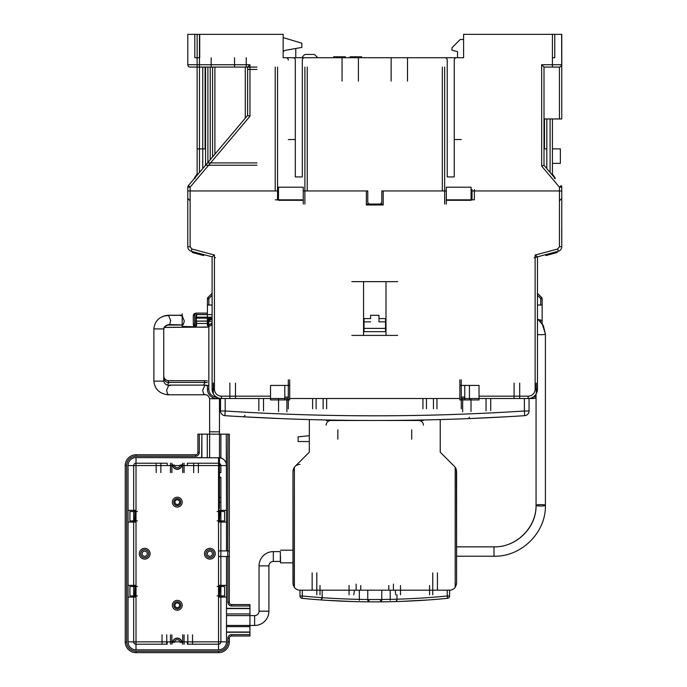 <?xml version="1.0" encoding="UTF-8"?>
<svg xmlns="http://www.w3.org/2000/svg" width="687" height="687" viewBox="0 0 687 687"><rect width="100%" height="100%" fill="white"/><g stroke="black" fill="none" stroke-linecap="round" stroke-linejoin="round"><path stroke-width="1.03" d="M423.398 425.159A4.672 4.672 0 0 0 418.727 420.487M411.711 429.839L411.711 439.182M337.849 429.839L337.849 439.182M309.339 441.526L298.115 441.526L309.339 441.526L309.339 452.175L295.024 466.482A7.016 7.016 0 0 0 294.38 467.237L293.383 469.075M309.339 435.721L298.115 436.846L298.115 441.526M342.53 420.487L341.903 420.255M330.842 420.487A4.672 4.672 0 0 0 326.162 425.159M280.502 556.522L280.502 562.851L280.502 556.522M207.354 313.1L196.096 313.1A1.408 1.408 0 0 0 194.696 314.44L194.928 313.736L194.696 314.44A1.408 1.408 0 0 1 194.928 313.736L193.751 314.268L194.928 313.736L194.696 314.517L194.928 313.736A1.408 1.408 0 0 1 196.096 313.1L207.354 313.1L207.354 314.509L196.096 314.509L207.354 314.509L207.354 313.1L207.354 320.966L212.103 319.146M194.696 314.517L194.696 325.475L194.696 314.517A1.408 1.022 -0 0 1 193.287 315.539A1.408 1.022 -0 0 0 194.696 314.517L194.979 326.746L182.184 326.462L182.184 325.037M181.48 315.333L182.184 315.445L182.184 313.804L182.184 315.728L184.331 321.13L183.077 324.96L168.633 324.547M195.889 313.1L194.052 313.804L194.979 313.452L194.052 313.804L193.287 315.419L193.287 324.504L194.052 326.462L193.751 326.007L194.782 326.265A1.408 1.408 0 0 0 196.096 327.167L208.049 326.986L212.103 324.728L211.089 325.243L212.103 323.01M193.287 324.504A1.408 0.97 180 0 1 194.696 325.475L195.014 326.66M212.103 319.223L207.354 321.095L196.096 321.078L196.096 327.167A1.408 1.408 0 0 1 194.928 326.54L196.096 327.167L207.354 327.167L196.096 327.167L208.049 326.986L207.594 323.5M194.979 326.746L194.782 326.265A1.408 1.408 0 0 0 194.928 326.54L194.696 325.475L194.782 326.265L194.696 325.475L194.782 326.265L193.468 325.561M182.184 313.804L182.184 324.96M226.504 632.255L249.948 632.255L249.948 604.586L231.665 604.586A2.344 2.344 0 0 1 229.321 602.241L229.321 434.15L226.281 434.15L226.504 465.571A7.969 7.969 0 0 0 220.252 457.782L136.009 457.594A7.969 7.969 0 0 0 128.04 465.571L128.04 510.347L135.073 510.347L134.609 520.892L129.92 520.892L129.92 511.514L134.609 511.514M134.609 520.892L135.073 520.892L135.073 522.068L135.073 510.347M135.073 522.068L128.04 522.068L128.04 585.367L135.073 585.367L134.609 595.912L129.92 595.912L129.92 586.535L134.609 586.535M134.609 595.912L135.073 595.912L135.073 597.089L135.073 585.367M201.652 457.594L201.875 434.15L197.908 434.15L197.908 452.441A2.344 2.344 0 0 1 195.563 454.785L136.009 454.785A10.786 10.786 0 0 0 125.232 465.571L125.232 641.864A10.786 10.786 0 0 0 136.009 652.65L218.535 652.65A10.786 10.786 0 0 0 229.321 641.864L229.321 638.352A2.344 2.344 0 0 1 231.665 636.007L249.948 636.007L249.948 632.023L226.504 632.023L226.504 641.864L226.504 597.089L219.471 597.089L219.943 586.535L224.632 586.535L224.632 595.912L219.943 595.912M219.943 586.535L219.471 586.535L219.471 585.367L226.504 585.367L226.504 556.53L226.504 585.599M219.471 522.068L219.471 510.347L226.504 510.347L226.504 522.068L219.471 522.068L219.943 511.514L224.632 511.514L224.632 520.892L219.943 520.892M219.943 511.514L219.471 511.283A4.921 4.921 0 0 0 219.608 510.132A4.921 4.921 0 0 1 219.471 511.283M135.073 597.089L128.04 597.089L128.04 641.864A7.969 7.969 0 0 0 136.009 649.833A7.969 7.969 0 0 1 128.04 641.864L128.04 596.857M224.597 460.393L225.525 461.741M220.252 457.782L223.077 459.019M219.471 434.15L219.471 398.512M213.022 431.814L214.524 431.814M217.367 431.814L218.457 431.814M203.635 385.115L204.726 382.616L205.585 382.633M169.466 382.616L168.633 382.616L167.551 385.072M205.164 382.401L169.036 382.401C166.323 382.685 164.562 381.199 163.738 377.953M167.946 315.316L168.452 315.316M169.337 324.942L168.727 324.908M280.339 561.459L273.323 561.459A4.423 4.423 0 0 0 268.9 565.882L259.051 565.882A14.272 14.272 0 0 1 273.323 551.609L280.339 551.609L280.339 561.459M254.628 625.453L254.628 615.612A4.423 4.423 0 0 0 259.051 611.181L268.9 611.181A14.272 14.272 0 0 1 254.628 625.453L226.504 625.453L226.504 632.023M128.04 510.578L128.04 465.571A7.969 7.969 0 0 1 136.009 457.594L201.875 457.594L201.875 434.15L226.281 434.15L226.504 510.578M132.316 585.367L133.664 585.599L133.664 521.837L132.316 522.068M132.316 510.347L136.009 510.347L136.009 457.594A7.969 7.969 0 0 0 128.04 465.571L128.04 641.864A7.969 7.969 0 0 0 136.009 649.833A7.969 7.969 0 0 1 128.04 641.864L136.009 641.864L136.009 465.571L218.535 465.571L218.535 550.905L229.321 550.905L229.321 434.15M136.009 585.367L133.664 585.367L133.664 597.089L132.316 597.089M128.04 465.571A7.969 7.969 0 0 1 136.009 457.594A7.969 7.969 0 0 0 128.04 465.571L136.009 465.571L133.664 465.571L133.664 522.068L136.009 522.068M137.417 595.912L136.009 595.912M133.664 641.864L133.664 597.089L136.009 597.089L136.009 641.864L167.19 641.864L167.19 644.208L136.009 644.208A2.344 2.344 0 0 1 133.664 641.864L136.009 641.864L136.009 644.208M222.236 522.068L220.879 521.837L220.879 641.864A2.344 2.344 0 0 1 218.535 644.208L187.353 644.208L187.353 641.864L218.535 641.864L136.009 641.864L136.009 649.833L218.535 649.833A7.969 7.969 0 0 0 226.504 641.864L218.535 641.864L218.535 597.089L222.236 597.089M166.726 634.831L166.726 644.208M162.038 634.831L162.038 644.208M181.961 642.8A4.689 4.689 0 0 0 177.272 638.111A4.689 4.689 0 0 0 172.583 642.8M187.826 634.831L187.826 644.208M192.515 634.831L192.515 644.208M226.504 596.857L226.504 556.53L218.535 556.53L218.535 649.833L136.009 649.833L218.535 649.833M226.504 608.338L249.948 608.338M226.504 521.837L226.504 550.905L218.535 550.905L218.535 556.53L227.912 556.53L227.912 602.241L229.321 602.241L229.321 556.53L227.723 556.53L227.912 434.15M218.535 585.367L222.236 585.367M218.535 522.068L220.879 522.068L220.879 510.347L222.236 510.347M218.535 457.636L218.535 465.571L187.353 465.571L187.353 463.227L218.535 463.227A2.344 2.344 0 0 1 220.879 465.571L220.879 472.604L218.535 472.604L218.535 465.571L226.504 465.571L226.504 510.347M218.535 477.293L220.879 477.293L220.879 510.347L218.535 510.347M220.879 502.137L219.471 502.137M217.126 511.514L218.535 511.514L217.126 511.514M218.535 520.892L217.126 520.892M226.504 465.571A7.969 7.969 0 0 0 220.879 457.946A7.969 7.969 0 0 1 226.504 465.571L226.504 522.068M128.04 522.068L128.04 510.347M128.04 597.089L128.04 585.367M219.471 597.089L219.471 585.367M226.504 585.367L226.504 597.089M249.948 608.57L226.504 608.57M197.908 434.15L197.908 452.441A2.344 2.344 0 0 1 195.563 454.785L136.009 454.785A10.786 10.786 0 0 0 125.232 465.571L125.232 641.864A10.786 10.786 0 0 0 136.009 652.65L218.535 652.65A10.786 10.786 0 0 0 229.321 641.864L229.321 638.352A2.344 2.344 0 0 1 231.665 636.007L231.665 634.599L249.948 634.599M217.126 586.535L218.535 586.535M218.535 595.912L217.126 595.912M182.665 644.208L182.665 634.831M209.621 457.636L209.621 431.814L219.471 431.814L219.471 508.535M218.535 508.535L219.342 508.535M210.634 431.814L209.621 431.814L209.621 398.735L219.471 398.735M204.726 394.355L203.833 394.767L202.665 390.285L204.726 385.536L205.662 385.115L206.409 385.622M170.256 385.536L168.633 385.536L166.58 390.207L167.697 394.767L168.633 394.355M153.888 381.148L163.738 381.148L163.738 328.927L153.888 328.927L153.888 381.148C154.712 389.031 159.315 393.574 167.697 394.767M166.941 315.814L167.74 315.307L168.633 315.728L170.685 320.477L169.517 324.96M180.561 315.728L182.184 315.728M219.471 497.448L220.879 497.448M136.009 463.227L167.19 463.227L167.19 465.571L136.009 465.571L136.009 463.227A2.344 2.344 0 0 0 133.664 465.571M156.172 472.604L156.172 463.227M160.861 472.604L160.861 463.227M172.583 464.627A4.689 4.689 0 0 0 177.272 469.315A4.689 4.689 0 0 0 181.961 464.627M193.682 472.604L193.682 463.227M198.371 472.604L198.371 463.227M136.009 511.514L137.417 511.514M137.417 520.892L136.009 520.892M171.879 463.227L171.879 472.604M182.665 472.604L182.665 463.227M171.879 634.831L171.879 644.208M136.009 586.535L137.417 586.535M173.759 502.137A3.521 3.521 0 0 1 177.272 498.625A3.521 3.521 0 0 1 180.793 502.137A3.521 3.521 0 0 1 177.272 505.658A3.521 3.521 0 0 1 173.759 502.137A3.521 3.521 0 0 0 177.272 505.658A3.521 3.521 0 0 0 180.793 502.137A3.521 3.521 0 0 0 177.272 498.625A3.521 3.521 0 0 0 173.759 502.137A3.521 3.521 0 0 0 177.272 505.658A3.521 3.521 0 0 0 180.793 502.137A3.521 3.521 0 0 0 177.272 498.625A3.521 3.521 0 0 0 173.759 502.137M173.759 605.29A3.521 3.521 0 0 1 177.272 601.778A3.521 3.521 0 0 1 180.793 605.29A3.521 3.521 0 0 1 177.272 608.811A3.521 3.521 0 0 1 173.759 605.29A3.521 3.521 0 0 0 177.272 608.811A3.521 3.521 0 0 0 180.793 605.29A3.521 3.521 0 0 0 177.272 601.778A3.521 3.521 0 0 0 173.759 605.29A3.521 3.521 0 0 0 177.272 608.811A3.521 3.521 0 0 0 180.793 605.29A3.521 3.521 0 0 0 177.272 601.778A3.521 3.521 0 0 0 173.759 605.29M205.877 553.713A3.985 3.985 0 0 1 209.861 549.729A3.985 3.985 0 0 1 213.846 553.713A3.985 3.985 0 0 1 209.861 557.698A3.985 3.985 0 0 1 205.877 553.713A3.985 3.985 0 0 0 209.861 557.698A3.985 3.985 0 0 0 213.846 553.713A3.985 3.985 0 0 0 209.861 549.729A3.985 3.985 0 0 0 205.877 553.713A3.985 3.985 0 0 0 209.861 557.698A3.985 3.985 0 0 0 213.846 553.713A3.985 3.985 0 0 0 209.861 549.729A3.985 3.985 0 0 0 205.877 553.713M140.698 553.713A3.985 3.985 0 0 1 144.682 549.729A3.985 3.985 0 0 1 148.675 553.713A3.985 3.985 0 0 1 144.682 557.698A3.985 3.985 0 0 1 140.698 553.713A3.985 3.985 0 0 0 144.682 557.698A3.985 3.985 0 0 0 148.675 553.713A3.985 3.985 0 0 0 144.682 549.729A3.985 3.985 0 0 0 140.698 553.713A3.985 3.985 0 0 0 144.682 557.698A3.985 3.985 0 0 0 148.675 553.713A3.985 3.985 0 0 0 144.682 549.729A3.985 3.985 0 0 0 140.698 553.713M249.948 613.963L226.504 613.963M249.948 626.63L226.504 626.63M212.103 314.594L196.602 314.594L196.602 318.029L196.096 318.029L196.096 313.1A1.408 1.408 0 0 0 194.696 314.44L193.287 315.419M212.103 317.171L196.602 317.171M212.103 321.396L208.479 321.396M212.103 319.051L208.479 319.051M208.479 317.952L208.479 325.123M212.077 323.062L207.852 325.475L207.852 323.5L196.602 323.5L207.852 323.5L207.852 325.149L208.436 325.149M207.354 325.406L207.354 321.095L196.096 321.078L196.096 325.767L196.602 325.149M196.602 325.767L196.096 325.767L196.602 325.767L196.096 314.509L196.602 315.299M212.103 317.952L196.602 317.952M208.479 320.631L207.354 320.966M212.103 318.029L196.096 318.029L196.096 321.078L207.354 321.069L208.049 326.986L207.354 327.167L208.049 326.986M195.821 313.135L195.735 313.152A1.408 1.408 0 0 1 196.096 313.1L194.73 314.174M194.696 321.078L194.696 325.475L194.696 321.078L196.096 321.078M208.479 319.936A3.28 3.28 0 0 1 211.132 318.579M207.852 323.5L196.602 323.5L207.852 323.5L207.929 321.155L196.602 321.155M544.01 118.963L561.768 118.963L561.768 34.35L552.425 34.35L552.425 57.725L554.761 57.725L554.761 34.35L463.605 34.35L463.605 57.725L463.605 39.494L460.23 39.494L451.917 47.807L451.917 50.142L457.525 51.645L457.525 57.725L463.605 57.725L304.659 57.725A2.336 2.336 0 0 0 302.323 60.061L302.323 176.928L295.307 176.928L295.307 60.061A2.336 2.336 0 0 0 292.971 57.725L283.156 57.725L283.156 34.35L194.807 34.35L199.711 34.35L199.711 57.725L199.711 34.35M555.225 178.526L544.01 165.241L546.809 168.564L546.809 118.963M561.768 190.952L561.768 246.736L561.768 190.952L559.433 190.952L561.768 190.952L561.768 187.139A2.336 2.336 0 0 0 561.219 185.627A2.336 2.336 0 0 1 561.768 187.139A2.336 2.336 0 0 0 561.219 185.627A2.336 2.336 0 0 1 561.768 187.139A2.336 2.336 0 0 0 561.219 185.627L559.433 187.139L541.674 166.099L544.01 165.241L544.01 67.077L559.424 67.077L544.01 67.077L541.674 64.733L541.674 166.099M551.575 174.206L552.425 173.828L552.425 118.963M552.425 163.377L552.425 148.881L552.425 163.377L560.369 163.377L560.369 148.881L560.369 163.377L552.425 163.377M556.977 251.7A2.336 2.336 0 0 0 557.87 251.373A2.336 2.336 0 0 1 556.977 251.7A2.336 2.336 0 0 0 557.87 251.373M190.127 67.077L197.143 67.077L190.127 67.077A2.336 2.336 0 0 1 187.791 64.733A2.336 2.336 0 0 0 190.127 67.077A2.336 2.336 0 0 1 187.791 64.733L187.791 34.35L197.143 34.35L197.143 57.725L194.807 57.725L194.807 34.35L194.807 57.725L199.711 57.725M205.559 148.881L197.143 148.881L199.479 148.881L199.479 67.077L234.542 67.077L197.143 67.077L197.143 148.881L197.143 67.077L256.981 67.077M234.542 67.077L246.229 67.077L234.542 67.077L234.542 57.725M383.2 204.048L380.392 204.048L381.792 202.639L381.792 190.952L446.31 190.952L446.31 187.216L471.084 187.216L471.084 199.84L474.356 199.84L474.356 190.952M380.392 204.048L366.369 204.048M288.3 60.061A2.336 2.336 0 0 0 285.964 57.725L304.659 57.725M301.859 57.725L303.903 55.286A2.336 2.336 0 0 1 305.689 54.453L313.512 54.453A2.336 2.336 0 0 1 315.161 55.14L317.746 57.725L303.723 57.725M442.334 190.952L442.334 67.077M446.31 204.048L446.31 190.952L446.31 200.303L471.084 200.303L471.084 187.216M391.143 57.725L391.143 81.1M358.416 81.1L358.416 57.725M342.057 81.1L342.049 56.789M407.503 81.1L407.503 57.725M307.235 67.077L307.235 190.952M275.212 190.952L275.212 67.077M275.212 199.84L303.259 199.84L303.259 187.216L278.484 187.216L278.484 190.952L187.791 190.952L187.791 187.139L187.791 246.736L187.791 190.952L278.484 190.952L278.484 199.84L278.484 187.216M197.143 148.881L197.143 173.828A0.936 0.936 0 0 1 196.971 174.369L194.507 177.89L197.143 173.828L196.971 174.369L197.71 174.515M197.985 174.206L197.143 173.828M202.751 168.564L202.751 148.881L199.479 148.881L199.479 172.437M205.559 67.077L205.559 165.241L207.526 162.905L256.981 162.905M193.202 252.739L193.442 251.837L192.609 251.614L193.511 251.854L191.252 251.253L191.862 248.995L190.127 246.736L190.127 187.139L188.341 185.627A2.336 2.336 0 0 0 187.791 187.139A2.336 2.336 0 0 1 188.341 185.627L247.629 115.416L247.629 67.077L249.965 64.733L249.965 116.275L247.629 115.416L247.629 67.077L247.629 69.413L256.981 69.413M463.605 57.725L456.589 57.725A2.336 2.336 0 0 0 454.253 60.061L454.253 176.928L447.237 176.928L447.237 60.061A2.336 2.336 0 0 0 444.901 57.725M561.768 187.139L559.433 187.139L559.433 190.952L471.084 190.952L559.433 190.952L559.433 246.736L557.707 248.995L558.308 251.253A4.672 4.672 -48.8 0 0 561.768 246.736L561.708 228.977M303.259 204.048L303.259 190.952L367.768 190.952L367.768 202.639L369.168 204.048M278.484 190.952L278.484 200.303L303.259 200.303L303.259 187.216M195.142 178.173L194.507 177.89L195.142 178.173M194.473 177.942A0.936 0.936 0 0 1 194.507 177.89A0.936 0.936 0 0 0 194.335 178.422L195.022 178.551L194.335 178.526M191.69 251.373A2.336 2.336 0 0 0 192.592 251.7A2.336 2.336 0 0 1 191.69 251.373A2.336 2.336 0 0 0 192.635 251.708A2.336 2.336 0 0 1 191.69 251.373L212.103 256.835L214.438 255.04L191.862 248.995M202.751 148.881L202.751 67.077M283.156 52.676A2.336 2.336 0 0 1 285.088 50.374L301.859 47.412L301.859 43.204L283.156 37.622M295.779 48.485L295.779 57.725M212.566 156.937L212.566 67.077L212.566 156.937M288.3 139.53L295.307 139.53M454.253 139.53L461.269 139.53M552.425 34.35L552.425 67.077L559.424 67.077L560.841 66.605L561.691 64.733L561.657 34.35M561.691 64.733L560.841 66.605A2.336 2.336 0 0 1 560.781 66.648M552.425 148.881L560.369 148.881L552.425 148.881M544.01 148.881L546.809 148.881M555.062 177.89L555.225 178.422L555.062 177.89L555.225 178.422L554.546 178.551L555.225 178.422A0.936 0.936 0 0 0 555.062 177.89L554.426 178.173L555.062 177.89L552.588 174.369A0.936 0.936 0 0 1 552.425 173.828L551.738 174.129M552.588 174.369L551.859 174.515L552.588 174.369L552.425 173.828M474.356 189.552L474.356 199.84M446.31 187.216L446.31 199.84L471.084 199.84L471.084 190.952M256.981 165.241L205.559 165.241L188.341 185.627A2.336 2.336 0 0 0 187.791 187.139A2.336 2.336 0 0 1 188.341 185.627A2.336 2.336 0 0 0 187.791 187.139L187.791 190.952M336.948 57.725L336.948 56.789L336.948 57.725M334.191 57.725L334.191 56.789L333.788 57.725L333.788 56.789L336.716 56.789L336.699 57.725L336.716 56.789L338.579 56.789L338.579 57.725L338.571 56.789L339.782 56.789L339.782 57.725L339.627 56.789L341.825 56.789L341.825 57.725M345.132 57.725L345.132 56.789L345.132 57.725M341.903 57.725L341.903 56.789M340.881 56.789L340.881 57.725M341.963 57.725L341.963 56.789L344.445 56.789L344.187 57.725L344.187 56.789L343.663 56.789L343.663 57.725M339.627 57.725L339.627 56.789M334.93 57.725L334.93 56.789L335.436 56.789L335.428 57.725L335.436 56.789M336.716 56.789L336.965 57.725M345.329 57.725L345.329 56.789L344.445 56.789L344.445 57.725L344.462 56.789M342.152 56.789L342.152 57.725L342.169 56.789M338.871 57.725L338.871 56.789L338.88 57.725M339.962 56.789L339.962 57.725M339.79 57.725L339.79 56.789M333.994 57.725L333.994 56.789M338.348 57.725L338.348 56.789L337.643 56.789L337.643 57.725M345.321 57.725L345.321 56.789M339.309 57.725L339.309 56.789M337.806 57.725L337.806 56.789M333.788 56.789L335.084 56.789L335.084 57.725M333.642 56.789L333.642 57.725M360.014 57.725L360.014 56.789M350.009 57.725L350.009 56.789L350.009 57.725L350.009 56.789L361.688 56.789L361.688 57.725L361.688 56.789M351.907 57.725L351.907 56.789M351.744 57.725L351.744 56.789M357.575 57.725L357.575 56.789L357.575 57.725M358.897 57.725L358.897 56.789M352.311 57.725L352.311 56.789M227.912 602.241A3.753 3.753 0 0 0 231.665 605.994L231.665 604.586A2.344 2.344 0 0 1 229.321 602.241M204.254 382.401L204.726 380.692A14.736 14.59 0 0 1 207.422 380.924M204.726 380.692L168.822 380.692M207.422 380.873L204.906 380.675M163.738 375.832A4.895 4.843 180 0 0 163.781 376.485C164.33 379.069 165.979 380.452 168.719 380.641L168.16 382.393M163.781 376.485A4.895 4.843 180 0 0 168.633 380.675M167.353 325.174A4.895 4.843 180 0 0 163.738 329.854M163.781 329.202C164.33 326.617 165.979 325.234 168.719 325.045L168.659 325.02M231.665 634.599A3.753 3.753 0 0 0 227.912 638.352L229.321 638.352A2.344 2.344 0 0 1 231.665 636.007M218.535 651.242L136.009 651.242L136.009 652.65L218.535 652.65L218.535 651.242A9.378 9.378 0 0 0 227.912 641.864L227.912 638.352M126.631 641.864L126.631 465.571L125.232 465.571L125.232 641.864L126.631 641.864A9.378 9.378 0 0 0 136.009 651.242M385.536 331.666L385.536 318.579L385.536 321.851L378.992 321.851L378.992 315.307L370.576 315.307L370.576 318.579L364.033 318.579L364.033 331.666L385.536 331.666L385.536 328.395L364.033 328.395L364.033 331.666M397.687 335.402L351.873 335.402M351.873 281.644L397.687 281.644M385.536 318.579L378.992 318.579M370.576 318.579L370.576 315.307M378.992 315.307L378.992 321.851M370.576 321.851L364.033 321.851L364.033 318.579M361.791 601.752L359.456 601.709A749.835 749.835 176.5 0 1 353.556 601.563L349.692 601.443A749.835 749.835 176.5 0 1 345.716 601.305L342.993 601.194A749.835 749.835 176.5 0 1 326.282 600.292L353.659 601.572M390.242 601.709L393.952 601.623A749.835 749.835 176.9 0 0 412.75 600.902L414.063 600.833A749.835 749.835 176.9 0 1 412.973 600.893L412.75 600.902A749.835 749.835 176.9 0 1 393.952 601.623M385.321 601.795L386.583 601.778L385.321 601.795M388.799 601.735L389.52 601.718M320.219 599.88A749.835 749.835 176.5 0 0 320.348 599.888A749.835 749.835 176.5 0 1 320.219 599.88L316.578 599.605A749.835 749.835 176.5 0 1 302.1 598.334L302.323 596.007L299.987 596.007L299.987 590.176L299.987 596.007A2.336 2.336 0 0 0 302.1 598.334A749.835 749.835 -179.9 0 0 374.784 601.864A749.835 749.835 -0 0 0 380.4 601.846A749.835 749.835 179.2 0 0 391.642 601.675L391.642 601.675A749.835 749.835 -1.2 0 1 380.4 601.846L381.388 601.434L380.4 601.846A749.835 749.835 179.2 0 0 389.581 601.718L389.589 601.718A749.835 749.835 179.2 0 1 380.4 601.846A749.835 749.835 176.9 0 1 374.784 601.864A749.835 749.835 -179.9 0 0 447.469 598.334A749.835 749.835 176.9 0 1 441.08 598.927L441.621 598.884L441.08 598.927A749.835 749.835 176.9 0 0 447.469 598.334A2.336 2.336 0 0 0 449.581 596.007L449.581 590.176L299.987 590.176L449.581 590.176A7.016 7.016 0 0 0 455.189 587.376L456.589 583.169L456.374 469.728M362.985 601.778L364.247 601.795L362.985 601.778M360.769 601.735L360.048 601.718A749.835 749.835 176.5 0 0 374.784 601.864A749.835 749.835 -179.7 0 1 364.247 601.795A749.835 749.835 -0 0 0 374.784 601.864A749.835 749.835 176.5 0 1 360.04 601.718M401.139 601.4L428.585 599.931M428.465 599.94L425.081 600.18M420.573 600.464L417.584 600.644M351.134 601.494L350.482 601.468M347.467 601.365L346.214 601.323L347.467 601.365M418.675 600.584L414.063 600.833A749.835 749.835 176.9 0 1 412.973 600.893L412.75 600.902M413.84 600.85L412.973 600.893L413.84 600.867M424.283 600.232L425.047 600.18L424.283 600.232M435.026 599.442L435.79 599.382L435.026 599.442M449.581 596.007A2.336 2.336 0 0 1 447.469 598.334A2.336 2.336 0 0 0 449.581 596.007L447.237 596.007L447.469 598.334A749.835 749.835 -179.9 0 1 374.784 601.864A749.835 749.835 -0 0 0 380.4 601.846A749.835 749.835 176.9 0 1 374.784 601.864A749.835 749.835 -179.7 0 1 364.247 601.795A749.835 749.835 -0 0 0 374.784 601.864A749.835 749.835 -179.9 0 1 302.1 598.334A749.835 749.835 176.5 0 0 316.578 599.605M437.421 572.881L437.421 590.176M432.75 572.881L432.75 590.176M432.75 594.856L432.75 585.504M395.626 601.58L396.983 600.172L396.983 594.856M400.495 585.504L400.495 594.856M429.564 594.856L429.564 585.504M368.18 601.434L369.159 601.846L368.18 601.434M367.768 600.438L367.768 590.648M359.353 590.648L359.353 600.275M395.815 594.856L395.128 590.176M390.207 590.176L390.207 594.856M390.207 600.275L390.207 590.648M381.792 590.648L381.792 600.438M321.722 598.48A1.4 1.4 0 0 1 321.293 599.493M316.819 585.504L316.819 594.856M316.819 590.176L316.819 572.881M354.432 590.176L353.745 594.856M359.353 594.856L359.353 590.176M320.683 599.914L322.194 598.514L322.194 590.176M349.073 594.856L349.073 585.504M320.005 585.504L320.005 594.856M312.138 590.176L312.138 572.881M380.392 600.438L381.809 601.838M367.76 601.838L369.168 600.438M280.339 551.609L273.323 551.609L273.323 561.459M406.953 420.264L406.12 420.272L406.953 420.264M407.803 420.255L408.928 420.238L407.803 420.255M469.444 417.224L468.586 418.606M469.187 418.581L473.626 418.392L469.187 418.581M481.561 418.048L482.841 417.988L481.561 418.048M495.997 417.344L500.136 417.121L495.997 417.344M505.529 416.829L500.127 417.121M481.656 418.04L480.479 418.091M468.963 418.589L505.967 416.803M415.48 420.135L417.498 420.092L415.48 420.135M418.864 420.066L420.358 420.04L418.864 420.066M207.422 385.759L207.422 389.168A9.352 9.352 0 0 0 216.774 398.512L220.518 398.512L220.518 411.006A4.672 4.672 0 0 0 224.889 415.678A2337.38 2337.38 0 0 0 524.67 415.678A4.672 4.672 0 0 0 529.05 411.006A4.672 4.672 0 0 1 524.67 415.678A4.672 4.672 0 0 0 529.05 411.006L529.05 398.512L532.786 398.512A9.352 9.352 0 0 0 536.058 397.928A9.352 9.352 0 0 1 532.786 398.512A9.352 9.352 0 0 0 536.058 397.928A9.352 9.352 0 0 1 532.786 398.512A9.352 9.352 0 0 0 536.058 397.928A9.352 9.352 0 0 1 532.786 398.512L532.786 397.258L532.786 398.512M220.518 398.512L270.532 398.512L270.532 399.92L289.699 399.92L289.699 398.512L459.861 398.512L459.861 399.92L479.028 399.92L479.028 398.512L529.05 398.512M286.9 411.814L286.9 398.512L263.525 398.512L263.525 410.817M278.561 398.512L278.561 411.487M235.478 398.512L235.478 383.088M258.716 417.602L260.193 417.679L258.716 417.602M244.761 416.863L281.138 418.606M333.616 420.126L332.852 420.109M331.933 420.092L330.816 420.075M280.94 418.598L277.376 418.452M271.477 418.203L268.583 418.074M249.931 417.146L244.426 416.846M325.801 419.972A2337.38 2337.38 0 0 0 339.524 420.221A2337.38 2337.38 0 0 1 325.801 419.972A0.936 0.936 0 0 0 326.634 420.487L422.934 420.487A0.936 0.936 0 0 0 423.767 419.972A0.936 0.936 0 0 1 422.934 420.487M461.269 399.92L462.669 399.92M286.9 399.92L288.3 399.92M486.98 398.512L462.669 398.512L462.669 411.814M471.007 411.487L471.007 398.512M514.091 383.088L514.091 398.512M519.698 383.088L519.698 398.512M490.716 398.512L490.716 410.586M486.044 398.512L486.044 410.817M243.576 416.803L245.053 415.403M258.844 410.586L258.844 398.512M229.862 398.512L229.862 383.088M299.987 464.429A7.016 7.016 0 0 0 294.38 467.237L292.971 471.437L292.971 583.169L292.971 471.437L292.971 583.169L294.38 587.376A7.016 7.016 0 0 0 299.987 590.176M393.419 584.105L393.419 590.176M360.761 590.176L360.761 585.504M356.141 590.176L356.141 584.105M388.808 590.176L388.808 585.504M456.477 584.414L455.189 587.376L456.589 583.169L455.189 587.376L455.189 467.237L456.177 469.075L455.189 467.237A7.016 7.016 0 0 0 454.536 466.482L440.23 452.175L440.23 439.654M293.22 585.015L294.38 587.376L294.38 467.237L294.38 587.376L293.229 585.041M293.212 469.625L294.38 467.237L292.971 471.437L293.229 469.564M293.117 584.56L292.971 471.437L292.971 550.193L292.971 471.437L292.971 550.193L280.502 550.193M292.971 471.419L294.38 467.237L293.083 470.191M280.502 562.851L292.971 562.851L280.502 562.851L292.971 562.851L292.971 583.169L292.971 562.851L292.971 583.169L294.38 587.376L293.074 584.336M455.189 467.237L456.589 471.437L456.589 551.541L456.589 471.437L455.189 467.237L455.189 587.376L456.589 583.169L456.589 471.437L456.589 583.169M292.971 471.437L292.971 583.169M309.339 419.568L309.339 452.175L295.024 466.482M440.23 419.568L440.23 452.175L454.536 466.482M383.2 204.975L366.369 204.975L383.2 204.975L383.2 190.952L446.31 190.952M187.791 198.431L187.791 229.097L187.791 198.431L190.127 200.776M303.259 190.952L366.369 190.952L366.369 204.975M479.028 396.176L528.114 396.176L528.114 398.512L479.028 398.512L479.028 385.424L459.861 385.424L459.861 398.512L289.699 398.512L289.699 385.424L270.532 385.424L270.532 398.512L221.446 398.512L221.446 396.176A7.016 7.016 0 0 1 214.438 389.168L214.438 255.04M386 335.402L386 281.644L363.56 281.644L363.56 335.402L386 335.402M187.791 229.097L187.791 246.736A4.672 4.672 48.8 0 0 191.252 251.253L191.252 251.253A4.672 4.672 48.8 0 1 187.791 246.736L190.127 246.736M214.438 389.168L212.103 389.168L212.103 256.835L200.183 253.64L212.103 256.835L212.103 389.168A9.352 9.352 0 0 0 221.446 398.512M288.3 379.817L288.3 408.799M207.422 313.1L207.422 298.587L207.422 305.019L212.103 305.019L207.422 305.019M289.699 379.817L289.699 398.512M459.861 398.512L459.861 379.817M528.114 398.512A9.352 9.352 0 0 0 537.466 389.168L537.466 256.835L535.13 255.04L535.13 389.168A7.016 7.016 0 0 1 528.114 396.176M537.466 293.332L541.725 297.6L537.466 293.332L541.725 297.6L537.466 293.332L537.466 256.835L558.308 251.253M534.194 257.711L549.385 253.64L534.194 257.711M555.869 252.876L557.191 252.515L556.951 251.614L555.628 251.974L555.869 252.876L545.907 255.547L545.667 254.637M461.269 408.799L461.269 379.817M540.738 321.748L540.738 320.099L538.393 319.532L542.137 320.443L542.137 323.534L542.137 305.019L537.466 305.019L542.137 305.019L542.137 298.587L542.137 305.019M461.269 398.512L462.669 398.512M540.738 320.099L542.137 320.443M542.137 298.587L540.738 298.587L542.137 298.587A1.4 1.4 0 0 0 541.725 297.6L540.738 298.587L537.466 295.316L540.738 298.587L540.738 305.019L540.738 298.587L541.725 297.6M536.264 383.088L536.264 393.754L536.882 392.406M537.311 390.869L537.466 389.168L535.13 389.168M559.433 200.776L561.768 198.431M546.809 254.336L547.05 255.238L547.616 255.083L547.367 254.181M549.299 254.637L549.059 253.726L549.282 254.637M553.55 252.524L553.791 253.434M557.191 252.515L556.951 251.614L557.191 252.515L549.025 254.705L548.784 253.804M546.56 254.396L546.8 255.306L545.95 255.53L545.71 254.628M546.895 254.31L547.135 255.212M552.58 253.752L552.339 252.85M202.571 254.284L202.33 255.186L203.661 255.547L203.902 254.637L195.735 252.455L200.406 253.709L200.166 254.611L192.412 252.533L192.661 251.631M192.609 251.614L192.369 252.515L193.27 252.756L193.511 251.854L195.735 252.455L195.486 253.357L203.661 255.547L203.902 254.637L203.661 255.547M194.318 252.069L193.751 251.923L193.511 252.825L194.078 252.979L194.318 252.069L194.112 252.988M214.438 257.462L215.375 257.711M212.103 389.168L213.305 393.754L213.305 383.088M212.103 256.835L212.103 293.332L207.835 297.6A1.4 1.4 0 0 0 207.422 298.587L208.831 298.587L212.103 295.316L208.831 298.587L208.831 305.019L208.831 298.587L207.835 297.6L208.831 298.587L207.422 298.587M200.492 253.726L200.252 254.628M193.837 251.94L193.597 252.85M199.041 254.31L199.282 253.4M202.33 255.186L200.166 254.611M195.984 252.515L195.743 253.426L196.01 252.524M286.9 398.512L288.3 398.512M278.484 200.303L303.259 200.303M446.31 200.303L471.084 200.303M195.563 456.194A3.753 3.753 0 0 0 199.307 452.441L197.908 452.441A2.344 2.344 0 0 1 195.563 454.785L195.563 456.194L136.009 456.194A9.378 9.378 0 0 0 126.631 465.571M177.272 507.066A4.921 4.921 0 0 1 172.351 502.137A4.921 4.921 0 0 1 177.272 497.216A4.921 4.921 0 0 1 182.192 502.137A4.921 4.921 0 0 1 177.272 507.066M177.272 610.219A4.921 4.921 0 0 1 172.351 605.29A4.921 4.921 0 0 1 177.272 600.369A4.921 4.921 0 0 1 182.192 605.29A4.921 4.921 0 0 1 177.272 610.219M209.861 559.106A5.393 5.393 0 0 1 204.468 553.713A5.393 5.393 0 0 1 209.861 548.32A5.393 5.393 0 0 1 215.254 553.713A5.393 5.393 0 0 1 209.861 559.106M144.682 559.106A5.393 5.393 0 0 1 139.289 553.713A5.393 5.393 0 0 1 144.682 548.32A5.393 5.393 0 0 1 150.075 553.713A5.393 5.393 0 0 1 144.682 559.106M231.665 605.994L249.948 605.994M199.307 452.441L199.307 434.15M229.321 641.864L227.912 641.864M136.009 456.194L136.009 454.785M197.908 452.441A2.344 2.344 0 0 1 195.563 454.785M218.535 644.208L218.535 641.864L220.879 641.864M184.073 634.831L184.073 644.208M172.798 464.627A4.483 4.483 0 0 0 177.272 469.109A4.483 4.483 0 0 0 181.754 464.627M174.206 464.841A3.074 3.074 0 0 0 177.272 467.701A3.074 3.074 0 0 0 180.338 464.841M170.47 472.604L170.47 463.227M220.879 465.571L218.535 465.571L218.535 463.227M184.073 463.227L184.073 472.604M170.47 644.208L170.47 634.831M177.272 499.793A2.344 2.344 0 0 0 174.927 502.137A2.344 2.344 0 0 0 177.272 504.481A2.344 2.344 0 0 0 179.616 502.137A2.344 2.344 0 0 0 177.272 499.793M177.272 602.946A2.344 2.344 0 0 0 174.927 605.29A2.344 2.344 0 0 0 177.272 607.634A2.344 2.344 0 0 0 179.616 605.29A2.344 2.344 0 0 0 177.272 602.946M209.861 551.137A2.576 2.576 0 0 0 207.285 553.713A2.576 2.576 0 0 0 209.861 556.298A2.576 2.576 0 0 0 212.438 553.713A2.576 2.576 0 0 0 209.861 551.137M144.682 551.137A2.576 2.576 0 0 0 142.106 553.713A2.576 2.576 0 0 0 144.682 556.298A2.576 2.576 0 0 0 147.267 553.713A2.576 2.576 0 0 0 144.682 551.137M181.754 642.8A4.483 4.483 0 0 0 177.272 638.326A4.483 4.483 0 0 0 172.798 642.8M180.338 642.594A3.074 3.074 0 0 0 177.272 639.734A3.074 3.074 0 0 0 174.206 642.594M212.103 318.115L196.602 318.115M207.354 317.952L207.354 314.509M196.096 318.029L194.696 318.029M444.669 67.077L444.669 204.048M472.021 199.84L472.021 189.552M304.891 204.048L304.891 67.077M277.548 67.077L277.548 199.84M205.087 67.077L205.087 148.881M210.231 159.71L210.231 67.077M207.895 162.475L207.895 67.077M249.965 64.733L197.143 64.733L197.143 34.35M561.768 34.35L561.768 64.733L541.674 64.733M249.965 116.275L190.127 187.139L187.791 187.139M197.143 67.077L197.143 64.733L187.791 64.733M245.293 118.19L245.293 67.077M214.902 67.077L214.902 154.171M211.167 57.725L211.167 67.077M550.089 118.963L550.089 172.437M544.473 148.881L544.473 118.963M559.424 67.077L559.433 118.963M342.59 57.725L342.59 56.789M343.509 57.725L343.509 56.789M340.254 57.725L340.254 56.789M338.124 57.725L338.124 56.789M334.56 57.725L334.56 56.789M344.299 57.725L344.299 56.789M343.646 57.725L343.646 56.789M343.431 57.725L343.431 56.789M341.422 57.725L341.422 56.789M339.55 57.725L339.55 56.789M339.172 57.725L339.172 56.789M338.665 57.725L338.665 56.789M343.955 57.725L343.955 56.789M338.176 57.725L338.176 56.789M344.05 57.725L344.05 56.789M339.842 57.725L339.842 56.789M339.704 57.725L339.704 56.789M341.551 57.725L341.551 56.789M358.133 56.789L358.133 57.725M359.456 601.709A749.835 749.835 176.5 0 1 353.556 601.563M349.692 601.443A749.835 749.835 176.5 0 1 345.716 601.305M342.993 601.194A749.835 749.835 176.5 0 1 326.282 600.292M380.4 601.846A749.835 749.835 179.2 0 0 391.642 601.675A749.835 749.835 -1.2 0 1 380.4 601.846M302.323 590.176L302.323 596.007A747.499 747.499 -179.9 0 0 447.237 596.007L447.237 590.176M537.466 334.5A4.672 0.704 0 0 0 540.729 334.706A4.672 0.704 0 0 0 545.409 334.002L543.297 325.458L537.466 318.837M536.058 504.893C536.633 527.315 516.469 547.436 493.987 546.861L493.987 546.861C516.495 547.427 536.641 527.496 536.058 505.314A4.672 0.704 180 0 1 540.729 504.619A4.672 0.704 180 0 1 545.409 505.314A4.672 0.704 180 0 1 540.729 506.018A4.672 0.704 180 0 1 536.058 505.314L536.058 394.098M493.987 546.912L493.987 556.161M220.518 411.006L225.19 411.006L224.889 415.678A2337.38 2337.38 0 0 0 524.67 415.678L524.379 411.006A2332.709 2332.709 0 0 1 225.19 411.006L225.19 398.512M524.379 398.512L524.379 411.006L529.05 411.006M281.438 418.623L280.863 418.598M270.532 396.176L221.446 396.176M535.13 255.04L557.707 248.995M561.768 246.736L559.433 246.736M208.831 324.917L208.831 386.051M284.796 397.112L288.3 397.112L284.796 397.112M216.517 397.112A7.943 7.943 0 0 1 208.831 389.168L207.422 389.168A9.352 9.352 0 0 0 216.774 398.512L216.774 397.258M461.269 397.112L464.773 397.112L461.269 397.112M536.058 396.408A7.943 7.943 0 0 1 533.043 397.112A7.943 7.943 0 0 0 536.058 396.408M555.122 253.074L554.881 252.172M553.705 253.451L553.464 252.55M547.651 255.075L547.402 254.173M546.74 255.324L546.5 254.413M550.356 254.353L550.115 253.451M551.73 253.984L551.489 253.082M201.583 254.989L201.823 254.087M196.817 253.709L197.057 252.807M198.191 254.078L198.431 253.177M208.831 389.168L208.831 321.396M542.137 323.534L545.409 334.002L545.409 505.314C546.113 532.528 521.442 556.917 493.987 556.212L456.589 556.212M194.052 326.462L195.907 327.167L164.442 327.356M164.287 327.433L195.984 327.167M194.979 313.452L195.915 313.1L194.979 313.452M207.422 382.633L205.181 382.401M162.561 316.492L168.178 315.239L181.754 315.239M163.738 329.485C164.081 326.583 165.842 325.097 169.036 325.037L182.622 325.037M268.9 611.181L268.9 565.882M259.051 611.181L259.051 565.882M254.628 615.612L226.504 615.612M208.831 385.63L205.662 385.115M203.953 394.759C206.804 394.39 208.693 395.712 209.621 398.735M167.74 394.767L203.833 394.767M205.619 385.115L169.517 385.115M169.406 385.124C166.546 385.501 164.657 384.179 163.738 381.148M153.888 328.927C154.712 321.044 159.315 316.509 167.697 315.316M163.738 328.927C163.721 326.188 167.774 324.195 169.406 324.951M167.74 315.316L181.299 315.316M220.879 457.946L220.879 434.15M207.285 457.594L207.285 434.15M211.046 325.277L212.103 324.728M194.928 313.736L194.722 314.208M194.507 177.89L194.335 178.422M199.479 34.35L199.479 67.077M246.229 57.725L246.229 67.077M153.914 376.639L153.888 375.952M153.914 329.056L153.888 329.734M163.97 315.96L168.521 315.213M428.843 599.914L428.396 599.949M353.908 601.58L353.479 601.563M536.058 505.314C536.641 527.496 516.495 547.427 493.987 546.861L456.589 546.861M284.796 385.424L284.796 399.92M464.773 385.424L464.773 399.92M469.444 385.424L469.444 399.92M326.634 398.512L326.634 408.799M312.611 398.512L312.611 408.799M323.122 398.512L323.122 408.799M316.114 398.512L316.114 408.799M436.958 398.512L436.958 408.799M422.934 398.512L422.934 408.799M433.454 398.512L433.454 408.799M426.438 398.512L426.438 408.799M545.409 505.314L545.409 505.314C546.113 532.528 521.442 556.917 493.987 556.212"/></g></svg>
